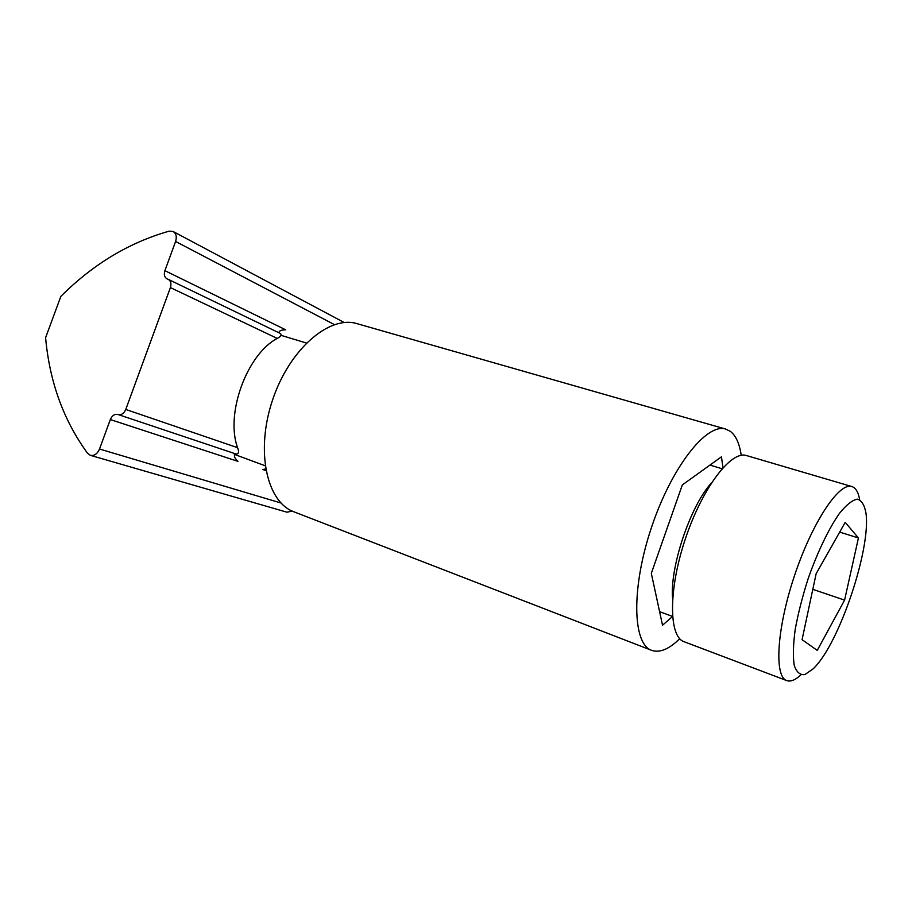 <?xml version="1.0" encoding="UTF-8"?>
<svg xmlns="http://www.w3.org/2000/svg" width="912" height="912" viewBox="0 0 912 912"><rect width="100%" height="100%" fill="white"/><g stroke="black" fill="none" stroke-linecap="round" stroke-linejoin="round"><path stroke-width="1.37" d="M741.228 455.327C739.518 443.631 735.893 435.64 730.375 431.365L725.587 429.039C706.492 422.894 671.574 467.035 651.476 527.467C631.15 587.818 632.529 643.906 651.544 650.313L293.789 511.757C266.635 501.942 255.383 450.824 272.517 400.151C289.332 349.376 329.129 315.199 356.774 323.578L357.527 323.794M672.52 616.501L662.522 625.222L651.316 573.34L682.324 484.933L721.46 456.809L722.977 467.719M651.544 650.313C659.604 653.117 668.998 649.264 679.714 638.719M711.417 482.95L711.36 483.007C690.236 506.137 669.67 567.515 672.6 598.671M786.737 680.591L684.034 641.706C668.633 636.656 668.336 589.483 685.391 538.81C702.274 488.08 730.945 450.437 746.347 455.51L851.694 486.506C839.04 482.197 812.227 522.451 794.557 575.483C776.739 628.471 773.98 676.59 786.737 680.591C790.624 681.971 795.344 680.056 800.907 674.869M817.255 650.381L802.07 639.665L816.149 573.694L845.207 522.348L858.431 537.966L844.592 600.119L817.255 650.381M844.592 600.119L812.809 589.346M858.431 537.966L839.69 532.095M859.64 499.651C858.329 492.081 855.673 487.703 851.694 486.506M813.242 668.781L804.829 674.584C799.995 675.199 796.461 672.098 794.215 665.281C792.881 656.355 793.201 644.453 795.173 629.611C798.125 613.491 802.446 596.494 808.169 578.596C817.494 552.045 828.814 528.561 839.485 513.331C846.347 504.849 852.298 500.118 857.314 499.138C861.589 500.357 864.473 504.986 865.955 513.023C871.165 548.306 839.61 642.595 814.142 667.869L813.242 668.781M265.631 469.053L262.873 469.532L265.62 468.996M175.594 241.475L164.89 270.67C163.727 274.626 164.468 277.373 167.147 278.924L168.139 279.289C170.818 280.85 171.57 283.609 170.396 287.588L125.765 409.454C123.941 413.524 121.387 415.222 118.127 414.55L117.933 414.481C114.673 413.82 112.142 415.507 110.318 419.554L99.522 449.023C97.322 453.948 94.267 456.046 90.334 455.327L87.632 453.367C63.612 420.523 49.601 381.968 45.6 337.702L60.842 296.4C93.024 264.252 129.128 242.512 169.142 231.169L172.995 231.431C176.153 233.347 177.019 236.698 175.594 241.475L334.408 324.604M90.334 455.327L286.961 512.202L292.205 511.085M118.286 414.607L236.231 454.073C238.75 454.005 239.206 451.873 237.587 447.678C225.139 414.002 246.844 354.403 277.237 338.42C280.85 336.551 281.899 334.898 280.383 333.473L168.412 279.425M278.867 332.743C279.061 330.828 281.329 329.848 285.661 329.802L164.89 270.67M110.318 419.554L237.941 461.358C234.099 457.664 233.404 455.191 235.855 453.948M262.873 469.532L265.894 470.524M280.953 502.991L99.522 449.023M170.396 287.588L277.237 338.42M237.587 447.678L125.765 409.454M725.587 429.039L356.774 323.578M722.053 468.745L709.958 465.086M306.364 343.003L281.033 335.342M672.509 616.432L659.593 611.656M265.118 465.747L234.293 454.336M118.127 414.55L236.231 454.073M173.428 231.659L344.246 322.529"/></g></svg>
